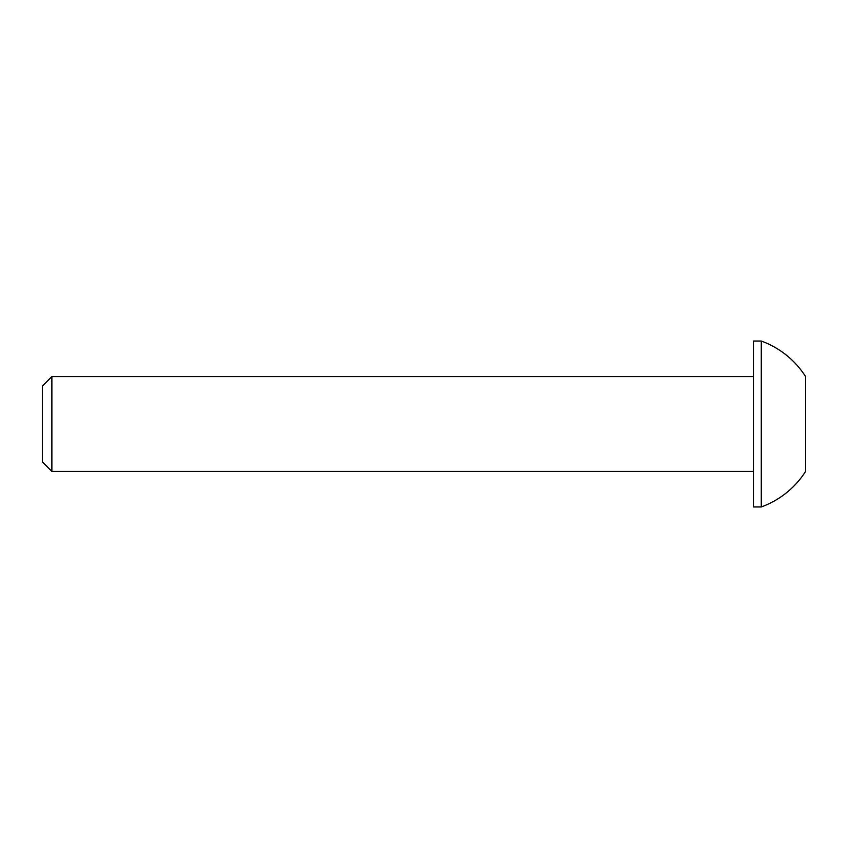 <?xml version="1.0" encoding="UTF-8"?>
<svg xmlns="http://www.w3.org/2000/svg" width="848" height="848" viewBox="0 0 848 848"><rect width="100%" height="100%" fill="white"/><g stroke="black" fill="none" stroke-linecap="round" stroke-linejoin="round"><path stroke-width="1.27" d="M51.876 376.597L42.4 386.073L42.4 461.927L51.876 471.403L51.876 376.597L753.459 376.597M761.281 341.044L761.281 506.956A88.256 88.256 0 0 0 805.6 471.403L805.6 376.597A88.256 88.256 0 0 0 761.281 341.044L753.459 341.044L753.459 506.956L761.281 506.956M51.876 471.403L753.459 471.403"/></g></svg>
